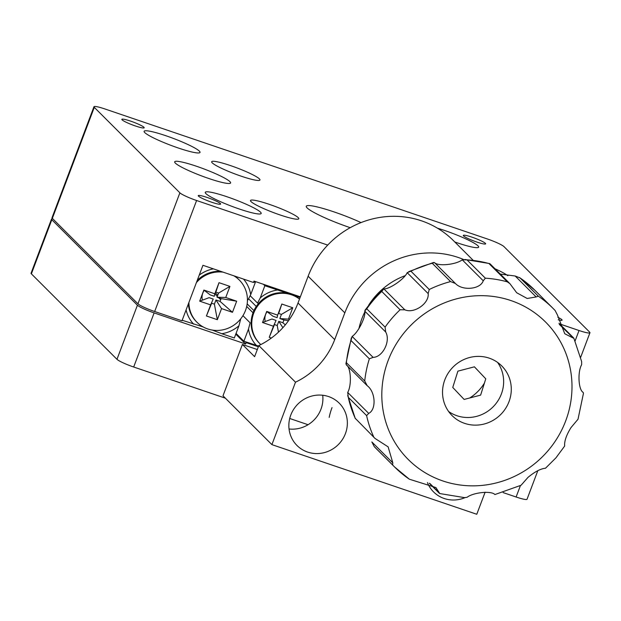 <?xml version="1.0" encoding="UTF-8"?>
<svg xmlns="http://www.w3.org/2000/svg" width="621" height="621" viewBox="0 0 621 621"><rect width="100%" height="100%" fill="white"/><g stroke="black" fill="none" stroke-linecap="round" stroke-linejoin="round"><path stroke-width="0.93" d="M258.359 346.766L246.172 342.621L245.248 341.705M246.172 342.621L245.644 344.003L235.778 334.152M52.839 218.856A14.943 1.84 20.7 0 0 51.496 219.112A14.943 1.84 20.7 0 0 51.822 219.749L31.376 273.861A14.943 1.84 -159.3 0 1 31.05 273.224L51.496 219.112M537.84 470.64L527.035 499.237A14.943 1.84 -159.3 0 1 516.113 497.01L520.429 485.575M245.644 344.003L154.132 312.899L133.686 367.011L225.369 398.177M503.15 492.6L516.113 497.01M133.686 367.011A14.943 1.84 -159.3 0 1 116.973 359.318L137.42 305.206A14.943 1.84 20.7 0 0 154.132 312.899M116.973 359.318L31.376 273.861M137.42 305.206L51.822 219.749M269.359 204.363A25.818 3.175 20.7 0 0 250.496 200.505A25.818 3.175 20.7 0 0 279.924 214.905A25.818 3.175 20.7 0 0 298.786 218.755A25.818 3.175 20.7 0 0 269.359 204.363M230.538 165.605A25.818 3.175 20.7 0 0 211.668 161.747A25.818 3.175 20.7 0 0 241.095 176.147A25.818 3.175 20.7 0 0 259.966 179.997A25.818 3.175 20.7 0 0 230.538 165.605M361.042 222.582A38.153 4.696 20.7 0 0 334.152 211.947A38.153 4.696 20.7 0 0 306.269 206.25A38.153 4.696 20.7 0 0 349.763 227.527A38.153 4.696 20.7 0 0 350.221 227.682M199.388 151.144A29.893 3.679 20.7 0 0 169.642 137.047A29.893 3.679 20.7 0 0 144.111 131.295A29.893 3.679 20.7 0 0 144.755 132.576A29.893 3.679 20.7 0 0 174.501 146.672A29.893 3.679 20.7 0 0 200.032 152.424A29.893 3.679 20.7 0 0 199.388 151.144M229.964 181.666A29.893 3.679 20.7 0 0 200.218 167.561A29.893 3.679 20.7 0 0 174.68 161.809A29.893 3.679 20.7 0 0 175.332 163.09A29.893 3.679 20.7 0 0 205.077 177.195A29.893 3.679 20.7 0 0 230.608 182.947A29.893 3.679 20.7 0 0 229.964 181.666M260.533 212.18A29.893 3.679 20.7 0 0 230.787 198.083A29.893 3.679 20.7 0 0 205.256 192.331A29.893 3.679 20.7 0 0 205.9 193.612A29.893 3.679 20.7 0 0 235.646 207.717A29.893 3.679 20.7 0 0 261.177 213.461A29.893 3.679 20.7 0 0 260.533 212.18M454.805 241.98A29.893 3.679 20.7 0 0 478.659 247.135A29.893 3.679 20.7 0 0 478.015 245.862A29.893 3.679 20.7 0 0 437.487 228.202M507.846 275.724A29.893 3.679 20.7 0 0 494.96 268.753M472.022 237.183A11.954 1.475 20.7 0 0 463.282 235.398A11.954 1.475 20.7 0 0 476.912 242.066A11.954 1.475 20.7 0 0 485.653 243.851A11.954 1.475 20.7 0 0 472.022 237.183M130.573 121.111A11.954 1.475 20.7 0 0 121.832 119.325A11.954 1.475 20.7 0 0 135.463 125.993A11.954 1.475 20.7 0 0 144.204 127.779A11.954 1.475 20.7 0 0 130.573 121.111M207.003 197.408A11.954 1.475 20.7 0 0 198.262 195.623A11.954 1.475 20.7 0 0 211.893 202.291A11.954 1.475 20.7 0 0 220.634 204.076A11.954 1.475 20.7 0 0 207.003 197.408M154.66 311.509A14.943 1.84 -159.3 0 1 137.947 303.816L179.888 192.821A14.943 1.84 20.7 0 0 196.601 200.513L154.66 311.509L181.976 320.801L202.951 265.299L253.484 282.477L254.005 281.088L300.347 296.838M137.947 303.816L52.343 218.367A14.943 1.84 -159.3 0 1 52.024 217.723L93.965 106.727A14.943 1.84 20.7 0 0 94.283 107.363L52.343 218.367M179.888 192.821L94.283 107.363M575.116 340.867L579.028 330.512A14.943 1.84 20.7 0 0 589.95 332.747A14.943 1.84 20.7 0 0 589.624 332.103L504.027 246.653A14.943 1.84 20.7 0 0 487.314 238.953L104.887 108.954A14.943 1.84 20.7 0 0 93.965 106.727M558.209 319.823A11.954 1.475 20.7 0 0 562.083 320.149A11.954 1.475 20.7 0 0 557.813 317.253M579.028 330.512L559.575 323.898M327.717 245.085L196.601 200.513M364.566 312.464A70.996 67.961 135 0 0 361.896 318.651A70.996 67.961 135 0 0 358.891 328.773M290.791 415.038A29.893 28.613 135 0 0 296.993 445.482A29.893 28.613 135 0 0 345.423 433.613A29.893 28.613 135 0 0 339.229 403.169A29.893 28.613 135 0 0 290.791 415.038M289.044 428.979A29.893 28.613 135 0 0 320.964 409.2A29.893 28.613 135 0 0 322.71 395.259M427.427 482.564A29.893 28.613 135 0 0 433.567 491.91A29.893 28.613 135 0 0 465.051 497.638M473.023 260.168L453.439 240.622A89.672 85.845 135 0 0 308.132 276.229L298.018 302.994A74.73 71.539 -45 0 1 258.81 345.571L295.495 382.194L271.905 444.628L222.993 395.802L242.392 344.469L254.618 356.671L258.81 345.571M463.631 259.508A89.672 85.845 135 0 0 344.818 312.852L334.703 339.617A74.73 71.539 -45 0 1 295.495 382.194M271.905 444.628L476.773 514.273L485.133 492.166M404.675 275.84A70.996 67.961 135 0 0 368.742 305.035M257.311 349.538L242.392 344.469M289.72 418.484L308.07 424.725M258.615 346.091L243.882 341.24L248.485 329.06A33.627 32.191 135 0 0 256.442 345.509M248.485 329.06L250.116 322.819L242.951 315.662M267.077 311.695A11.954 11.45 135 0 0 265.648 314.405A11.954 11.45 135 0 0 265.237 321.515M277.408 290.007A33.627 32.191 135 0 0 260.253 297.917L264.856 285.738L300.122 297.436M236.05 333.415L243.882 341.24M250.139 295.689L257.56 303.095L260.253 297.917M263.397 284.278L264.856 285.738M248.547 298.755L256.263 306.456M247.166 303.879L253.927 310.624M246.7 306.464L253.026 312.782M240.552 319.567L238.922 325.815L234.327 337.987L221.767 333.718A33.627 32.191 135 0 0 238.922 325.815M221.767 333.718L212.335 330.085M203.16 326.933L182.178 320.265M186.09 309.918A33.627 32.191 135 0 0 193.612 324.146M204.247 290.341A11.954 11.45 135 0 0 202.819 293.05A11.954 11.45 135 0 0 202.407 300.16M213.407 268.854A33.627 32.191 135 0 0 199.24 275.111M253.973 281.173L255.293 282.493L250.698 294.665L248.004 299.85M250.698 294.665A33.627 32.191 135 0 0 243.517 279.093M253.686 281.942L255.293 282.493M214.796 293.857L217.327 296.38M218.747 297.801L220.68 299.733M215.231 292.677L217.769 295.216M474.405 366.825L457.894 371.141L452.756 387.442L464.128 399.435L480.631 395.119L485.769 378.818L474.405 366.825M464.547 497.638L467.101 497.274C473.481 492.36 491.467 490.582 494.906 494.549L521.066 485.257L527.974 477.409C534.704 471.797 540.549 468.731 545.502 468.226L555.958 457.824L564.66 446.057C564.225 441.329 566.321 435.197 570.955 427.652L578.011 419.237L583.461 393.303L583.158 392.379C578.446 389.934 577.452 372.018 581.644 364.659L581.652 361.569L573.82 338.111M574.099 338.771L559.296 324.395M538.36 296.217L536.156 296.954L515.174 276.011L520.018 277.905L538.36 296.217A112.091 107.309 -45 0 1 553.039 308.381L555.151 310.539L557.511 315.165L564.761 333.741L572.725 337.808M485.343 278.185L483.239 280.777L462.257 259.834L467 259.873L485.343 278.185A112.091 107.309 -45 0 1 507.31 281.849L509.942 283.704L516.688 292.747L527.182 298.476L536.156 296.954M455.426 283.502L450.582 281.585L432.239 263.273L434.452 262.559L455.426 283.502C462.529 291.117 480.507 289.332 483.239 280.777M407.182 272.658L410.9 271.183L429.243 289.495L428.164 293.601L407.182 272.658C404.659 278.829 389.569 289.301 383.856 288.874L404.838 309.817C414.246 313.9 429.313 303.39 428.164 293.601M404.838 309.817L400.087 309.763L381.744 291.451L383.856 288.874M451.312 368.944A35.125 33.627 135 0 0 452.096 415.612A35.125 33.627 135 0 0 502.505 412.577A35.125 33.627 135 0 0 501.721 365.901A35.125 33.627 135 0 0 451.312 368.944M448.595 411.475A35.125 33.627 135 0 0 494.859 404.946A35.125 33.627 135 0 0 497.576 362.408M433.52 262.473L408.734 271.641M462.257 259.834C455.837 264.763 437.859 266.51 434.452 262.559M507.31 281.849L488.968 263.537L490 263.793L509.763 283.525M515.174 276.011L500.782 274.148M519.482 277.517L520.018 277.905A112.091 107.309 135 0 1 534.697 290.069L519.482 277.517M364.698 311.051L366.755 308.808L385.098 327.12L385.68 331.994L364.698 311.051C366.258 316.322 358.107 332.724 352.107 336.419L373.089 357.362C382.769 357.292 390.896 340.882 385.68 331.994M373.089 357.362L369.355 358.829L351.012 340.518L352.107 336.419M346.2 364.721L346.386 362.672L364.729 380.983L367.182 385.672L346.2 364.721C350.927 367.197 351.89 385.121 347.713 392.441L368.695 413.384C376.543 409.681 375.55 391.758 367.182 385.672M368.695 413.384L366.623 415.628L348.28 397.316L347.713 392.441M374.82 438.24L355.259 418.329L375.006 438.426L388.117 446.848L392.829 462.886L392.619 464.95L374.207 446.561M392.619 464.95A112.091 107.309 -45 0 0 394.653 467.039L409.332 479.195A112.091 107.309 -45 0 1 394.653 467.039L376.31 448.727A112.091 107.309 135 0 1 374.277 446.639L371.847 441.942L392.829 462.886M409.332 479.195L435.895 487.547L439.777 493.555L464.547 497.631M484.427 383.079A44.091 42.205 -45 0 1 479.994 389.157A44.091 42.205 -45 0 1 469.787 397.952M299.532 298.988A29.893 28.613 135 0 0 290.876 294.183A29.893 28.613 135 0 0 256.023 306.821A29.893 28.613 135 0 0 259.275 343.087L259.889 343.7A29.893 28.613 135 0 0 260.812 344.585M299.501 299.081A29.893 28.613 135 0 0 291.49 294.796A29.893 28.613 135 0 0 256.636 307.426A29.893 28.613 135 0 0 259.889 343.7M262.862 321.616A14.943 14.306 135 0 0 262.986 322.346M277.641 315.134L277.106 317.642L273.007 316.244L266.712 311.424L262.52 322.524L273.442 326.235L269.25 337.335L274.482 324.573L277.214 325.505L278.79 321.344L282.889 322.734L283.937 319.962L279.838 318.565L281.414 314.405L278.682 313.473L281.833 304.034L277.641 315.134L266.712 311.424M269.25 337.335L271.369 338.057M278.48 332.142L277.214 325.505M282.889 327.663L278.79 321.344M285.311 324.868L282.889 322.734M288.501 320.723L283.937 319.962M289.58 319.194L279.838 318.565M288.563 318.852L292.763 307.752L281.414 314.405M292.763 307.752L281.833 304.034M262.52 322.524L271.959 319.023L276.058 320.413L273.442 326.235M220.843 271.385A29.893 28.613 135 0 0 197.222 280.451M188.373 303.863A29.893 28.613 135 0 0 196.446 321.732L197.059 322.338A29.893 28.613 135 0 0 207.693 328.936A29.893 28.613 135 0 0 242.547 316.299A29.893 28.613 135 0 0 239.295 280.032A29.893 28.613 135 0 0 233.799 275.786M223.125 272.161A29.893 28.613 135 0 0 196.407 282.602M188.916 302.427A29.893 28.613 135 0 0 197.059 322.338M239.295 280.032L238.681 279.419A29.893 28.613 135 0 0 234.583 276.05M214.812 293.78L214.276 296.279L210.185 294.89L203.882 290.061L199.69 301.162L210.62 304.88L206.42 315.98L211.66 303.219L214.392 304.15L215.961 299.99L220.059 301.379L221.107 298.6L217.008 297.211L218.584 293.05L215.852 292.118L219.003 282.679L214.812 293.78L203.882 290.061M206.42 315.98L217.35 319.691L214.392 304.15M217.35 319.691L221.542 308.59L215.961 299.99M221.542 308.59L232.471 312.309L220.059 301.379M232.471 312.309L236.663 301.208L221.107 298.6M236.663 301.208L225.741 297.49L217.008 297.211M225.741 297.49L229.933 286.397L218.584 293.05M229.933 286.397L219.003 282.679M199.69 301.162L209.13 297.661L213.228 299.058L210.62 304.88M332.033 407.593A22.418 6.831 113 0 0 329.192 417.405M344.818 312.852L308.132 276.229M334.703 339.617L298.018 302.994M385.098 327.12A112.091 107.309 -45 0 1 392.161 318.076A112.091 107.309 -45 0 1 400.087 309.763M547.699 451.102A97.148 93.003 135 0 0 540.394 317.261A97.148 93.003 135 0 0 406.111 330.411A97.148 93.003 135 0 0 413.415 464.26A97.148 93.003 135 0 0 547.699 451.102M534.697 290.069L553.039 308.381A112.091 107.309 -45 0 1 555.081 310.469L555.065 310.453M429.243 289.495A112.091 107.309 -45 0 1 450.582 281.585M381.744 291.451A112.091 107.309 135 0 0 373.819 299.764A112.091 107.309 135 0 0 366.755 308.808M432.239 263.273A112.091 107.309 135 0 0 410.9 271.183M488.968 263.537A112.091 107.309 135 0 0 467 259.873M364.729 380.983A112.091 107.309 -45 0 1 369.355 358.829M351.012 340.518A112.091 107.309 135 0 0 346.386 362.672M373.601 436.641A112.091 107.309 -45 0 1 366.623 415.628M348.28 397.316A112.091 107.309 135 0 0 355.259 418.329M429.926 483.511L439.024 492.593M580.674 357.292L589.95 332.747M365.063 310.174L373.4 299.283L382.994 289.417M464.811 259.469L489.581 263.552M429.258 483.223L439.295 493.253M573.75 338.049L558.97 323.293M355.352 418.725L347.706 395.53M345.897 363.797L351.346 337.863"/></g></svg>
